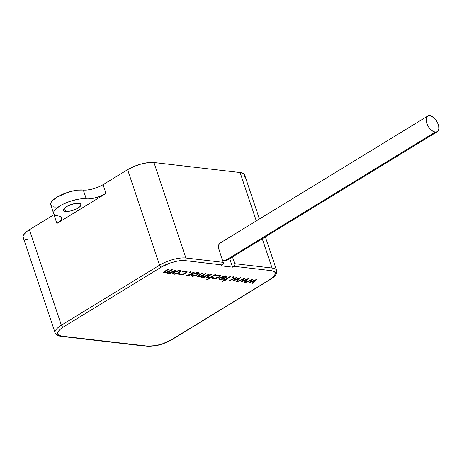 <?xml version="1.0" encoding="UTF-8"?>
<svg xmlns="http://www.w3.org/2000/svg" width="462" height="462" viewBox="0 0 462 462"><rect width="100%" height="100%" fill="white"/><g stroke="black" fill="none" stroke-linecap="round" stroke-linejoin="round"><path stroke-width="0.69" d="M227.593 259.765L226.848 260.412L224.85 260.782A9.171 4.966 58.6 0 0 226.882 260.389L437.3 131.699A9.171 4.966 -121.4 0 1 435.262 132.092L224.85 260.782L222.378 259.863A9.171 4.966 58.6 0 0 224.85 260.782L435.262 132.092L437.26 131.722L438.005 131.081L438.836 129.002L438.709 126.138L437.635 122.932L435.787 119.872L433.437 117.423L429.764 115.667A9.171 4.966 -121.4 0 1 437.618 122.898A9.171 4.966 -121.4 0 1 437.3 131.699M65.581 211.44A9.246 3.038 -18.5 0 1 63.444 210.32A9.246 3.038 -18.5 0 1 68.653 205.521A9.246 3.038 -18.5 0 1 78.84 203.332L74.492 203.638L67.799 205.931L64.299 208.31L63.467 210.383L64.576 211.232L68.312 211.388L71.633 210.73L76.623 208.841L80.122 206.462L81.012 205.001L80.561 203.898L78.84 203.332A9.246 3.038 -18.5 0 1 80.977 204.452A9.246 3.038 -18.5 0 1 75.762 209.251A9.246 3.038 -18.5 0 1 65.581 211.44L64.478 208.137L65.581 211.44M146.974 346.333A1.958 1.513 96.6 0 0 147.805 346.142A1.958 1.513 -83.4 0 1 146.991 346.333C154.984 346.696 163.3 344.461 171.939 339.628A1.958 1.057 -121.4 0 1 171.506 339.709A1.958 1.057 58.6 0 0 171.939 339.628L270.137 279.574A1.958 1.057 -121.4 0 1 269.698 279.654L273.568 276.726L275.381 273.822L275.248 272.609L274.44 271.662L271.246 270.645L233.934 266.308L232.53 267.169L220.992 265.823L222.395 264.969L185.077 260.626L176.958 261.18L170.091 263.045L161.377 267.059L63.184 327.113L59.315 330.047L57.502 332.952L57.635 334.165L58.443 335.112L61.637 336.128L147.805 346.142L155.925 345.593L162.791 343.728L171.506 339.709L269.698 279.654L171.506 339.709C165.737 343.601 152.72 347.124 147.805 346.142L61.637 336.128C55.758 334.852 56.272 331.849 63.184 327.113L161.377 267.059C167.146 263.173 180.163 259.65 185.077 260.626A1.958 1.513 -83.4 0 0 185.897 258.021A19.56 6.428 161.5 0 0 159.557 265.165L61.365 325.219L29.412 229.724L53.962 214.715A14.674 4.816 161.5 0 0 54.262 214.524L53.962 214.715L56.895 223.475L60.216 220.928L61.631 218.607L61.538 217.648L59.783 216.297L56.052 215.523L54.539 214.766L53.708 213.727L53.586 212.439L54.181 210.961L55.469 209.35L59.898 205.954L62.872 204.308L69.768 201.432L77.033 199.457L80.457 198.914L88.242 198.891L93.139 198.319L98.591 196.841L105.989 193.445L56.895 223.475L53.962 214.715L29.412 229.724A19.56 6.428 161.5 0 0 23.169 237.364L55.122 332.859A19.56 6.428 -18.5 0 1 61.365 325.219L29.412 229.724L26.912 231.427L23.695 234.731L23.1 236.209L23.221 237.497L24.053 238.536M172.776 273.394L173.77 274.214L173.262 272.695L173.77 274.214L176.703 273.845L179.493 272.655L179.354 272.239L179.198 272.828L176.288 273.96L174.376 274.243L172.932 273.943L172.927 273.077L174.162 272.031L178.615 270.501L180.324 270.582L180.873 271.246L179.493 272.655L180.861 270.986L179.845 270.495L174.162 272.031L172.771 273.712M190.61 271.743L190.228 272.378L189.05 272.395L190.332 271.748L189.351 272.089L189.27 272.563L190.529 272.222L190.367 271.748L190.529 272.222M191.043 275.514L192.03 276.334L191.522 274.815L192.03 276.334L194.97 275.97L197.759 274.774L197.62 274.364L197.759 274.774L195.726 275.727L192.319 276.357L191.014 275.675L192.423 274.157L196.876 272.626L198.585 272.707L199.134 273.371L197.759 274.774L199.128 273.106L198.111 272.615L192.423 274.157L191.037 275.837M214.963 274.653L215.598 274.728L207.351 279.764L206.722 279.695L210.198 277.564L207.681 278.095L206.37 277.829L206.664 277.009L208.079 276.033L211.076 274.203L211.712 274.272L207.369 277.102L207.646 277.616L209.032 277.587L211.169 276.905L214.963 274.653L211.169 276.905L207.86 277.65L207.282 277.396L207.681 276.79L211.712 274.272L211.076 274.203L208.079 276.033L206.306 277.72L207.028 278.078L210.198 277.564L206.722 279.695L207.351 279.764L215.598 274.728L214.963 274.653M218.93 278.621L219.854 279.568L219.352 278.084L219.854 279.568L222.961 279.135L222.857 278.823L222.961 279.135L225.514 278.003L225.381 277.604L225.514 278.003L226.946 276.322L225.947 275.854L221.945 276.571L225.306 276.305L226.01 276.651L225.023 277.847L225.987 276.952L225.635 276.368L221.945 276.571L225.127 275.826L226.415 275.941L226.963 276.449L225.797 277.824L222.961 279.135L220.49 279.597L218.971 279.262L219.017 278.471L220.409 277.31L225.023 277.847L220.409 277.31L218.867 279.094M233.558 276.738L233.171 277.367L231.999 277.391L233.281 276.744L232.299 277.079L232.219 277.558L233.472 277.217L233.316 276.738L233.472 277.217M248.516 278.551L244.895 282.409L244.213 282.328L246.904 279.568L240.887 281.941L243.468 279.163L237.693 281.572L237.029 281.491L245.056 278.153L242.608 280.942L248.516 278.551L242.608 280.942L245.056 278.153L237.029 281.491L237.693 281.572L243.468 279.163L240.887 281.941L246.904 279.568L244.213 282.328L244.895 282.409L248.516 278.551M256.474 279.481L252.853 283.333L252.171 283.252L254.862 280.492L248.954 282.877L251.426 280.093L245.651 282.496L244.987 282.415L253.141 279.088L250.566 281.866L256.474 279.481L250.566 281.866L253.014 279.077L244.987 282.415L245.651 282.496L251.426 280.093L248.954 282.877L254.862 280.492L252.171 283.252L252.853 283.333L256.474 279.481M240.558 277.627L236.937 281.479L236.261 281.404L238.946 278.638L233.039 281.029L235.51 278.24L229.735 280.642L229.071 280.567L237.098 277.223L234.656 280.018L240.558 277.627L234.656 280.018L237.098 277.223L229.071 280.567L229.735 280.642L235.51 278.24L233.039 281.029L238.946 278.638L236.261 281.404L236.937 281.479L240.558 277.627M225.906 280.197L225.006 280.093L222.632 281.543L222.003 281.468L224.37 280.018L223.469 279.914L225.092 279.579L230.243 276.426L230.879 276.501L225.727 279.654L226.628 279.758L225.906 280.197L226.628 279.758L225.727 279.654L230.879 276.501L230.243 276.426L225.092 279.579L224.185 279.475L224.37 280.018L222.003 281.468L222.632 281.543L225.006 280.093L224.821 279.55L225.006 280.093L225.906 280.197L225.595 279.273L225.906 280.197M212.26 277.685L213.248 278.8L219.219 277.246L219.075 276.819L219.219 277.246L218.538 277.627L215.708 278.615L212.918 278.748L212.127 278.286L212.26 277.685L213.167 277.518L213.213 278.089L214.016 278.367L216.176 278.164L218.52 277.217L219.554 276.097L218.647 275.531L215.742 275.941L215.61 275.641L219.196 275.075L220.241 275.329L220.513 275.976L219.219 277.246L220.513 275.635L219.375 275.092L215.61 275.641L215.742 275.941L218.647 275.531L219.537 275.97L218.52 277.217L214.016 278.367L213.167 277.518L212.26 277.685L212.104 278.24M202.073 276.981C201.328 276.709 201.675 276.201 203.118 275.45L202.991 275.063L203.118 275.45L206.104 273.62L205.469 273.55L203.188 274.948L198.544 276.565C197.776 276.34 198.059 275.872 199.393 275.161L199.266 274.774L199.393 275.161L202.575 273.209L201.946 273.14L198.764 275.086L197.066 276.674L197.713 276.998L197.395 276.039L197.713 276.998L200.947 276.126L200.589 277.067L201.241 277.408L200.924 276.443L201.241 277.408L204.06 276.68L203.124 277.552L203.754 277.622L203.627 277.24L203.754 277.622L209.627 274.03L208.997 273.96L209.627 274.03L203.754 277.622L203.124 277.552L204.146 276.929L201.241 277.408L200.583 277.056L201.022 276.351L198.4 277.004L197.06 276.513L201.946 273.14L202.575 273.209L198.25 275.935L198.094 276.397L198.544 276.565L200.97 276.114L205.469 273.55L206.104 273.62L201.877 276.276L201.623 276.79L202.073 276.981L204.978 276.322L208.997 273.96L206.526 275.468L202.073 276.981L201.34 275.958M193.624 272.17L194.259 272.245L188.386 275.837L187.751 275.762L188.617 275.237L186.042 275.491L189.247 274.728L193.624 272.17L189.524 274.595L186.042 275.491L188.617 275.237L187.751 275.762L188.386 275.837L194.259 272.245L193.624 272.17M178.898 273.804L179.885 274.925L185.857 273.371L185.712 272.938L185.528 273.562L182.34 274.74L179.279 274.792L178.765 274.411L178.898 273.804L179.805 273.637L179.851 274.214L180.648 274.486L182.813 274.284L185.158 273.337L186.192 272.216L185.285 271.65L182.38 272.066L182.247 271.76L185.834 271.194L186.879 271.454L187.15 272.095L185.857 273.371L187.15 271.754L186.013 271.211L182.247 271.76L182.38 272.066L185.285 271.65L186.174 272.089L185.158 273.337L180.648 274.486L179.805 273.637L178.898 273.804L178.742 274.359M168.26 273.048C167.515 272.782 167.862 272.268 169.3 271.517L169.173 271.13L169.3 271.517L172.286 269.692L171.656 269.617L169.369 271.015L164.732 272.638C163.958 272.407 164.241 271.939 165.575 271.229L165.448 270.848L165.575 271.229L168.763 269.282L168.128 269.207L164.946 271.154L163.253 272.742L163.9 273.065L163.577 272.106L163.9 273.065L167.129 272.193L166.77 273.134L167.429 273.475L167.105 272.511L167.429 273.475L170.247 272.747L169.306 273.62L169.941 273.695L169.814 273.308L169.941 273.695L175.814 270.103L175.179 270.027L175.814 270.103L169.941 273.695L169.306 273.62L170.328 272.996L166.978 273.354L166.77 272.967L167.204 272.418L163.9 273.065L163.265 272.776L163.635 272.054L168.128 269.207L168.763 269.282L164.437 272.002L164.276 272.47L164.732 272.638L167.77 271.916L171.656 269.617L172.286 269.692L167.931 272.459L168.104 273.019L169.935 272.84L175.179 270.027L172.713 271.541L168.26 273.048L167.527 272.031M53.661 213.594A19.56 6.428 -18.5 0 0 58.183 215.968A14.674 4.816 -18.5 0 1 61.573 217.746A14.674 4.816 -18.5 0 1 56.895 223.475L105.989 193.445L103.061 184.685L98.331 187.064L92.914 188.923L87.641 189.969L83.304 190.044A14.674 4.816 161.5 0 0 103.061 184.685L105.989 193.445A14.674 4.816 -18.5 0 1 86.238 198.804L83.304 190.044A19.56 6.428 161.5 0 0 61.758 194.681A19.56 6.428 161.5 0 0 50.728 204.833L53.661 213.594A19.56 6.428 -18.5 0 1 64.686 203.442A19.56 6.428 -18.5 0 1 86.238 198.804L83.304 190.044L77.529 190.153L74.105 190.696L66.834 192.671L56.97 197.193L52.535 200.589L51.247 202.2L50.653 203.678L50.774 204.966L51.605 206.006M244.583 174.786L243.751 173.741L240.113 172.54L153.944 162.526L148.163 162.63L141.129 164.022L133.911 166.499L127.604 169.669L159.557 265.165A19.56 6.428 -18.5 0 1 185.897 258.021L153.944 162.526A19.56 6.428 161.5 0 0 127.604 169.669L103.061 184.685L127.604 169.669L159.557 265.165A1.958 1.057 58.6 0 0 161.377 267.059A1.958 1.057 -121.4 0 1 159.557 265.165L61.365 325.219A1.958 1.057 58.6 0 0 63.184 327.113A1.958 1.057 -121.4 0 1 61.365 325.219A19.56 6.428 161.5 0 0 55.105 332.807M146.991 346.333L60.822 336.319A1.958 1.513 -83.4 0 0 61.637 336.128A1.958 1.513 96.6 0 1 60.822 336.319C57.548 335.839 55.648 334.684 55.122 332.859M276.605 270.461A19.56 6.428 161.5 0 0 272.06 268.035A1.958 1.513 96.6 0 1 271.246 270.645C277.125 271.922 276.611 274.925 269.698 279.654A1.958 1.057 58.6 0 0 270.149 279.562M244.109 177.547L244.704 176.068M53.118 206.762L55.249 207.207M25.566 239.293L27.697 239.738M259.39 219.011L244.635 174.913A19.56 6.428 161.5 0 0 240.113 172.54L153.944 162.526L185.897 258.021L223.21 262.358L219.132 250.179L223.21 262.358L223.215 263.848L222.395 264.969A1.958 1.513 -83.4 0 0 223.21 262.358L185.897 258.021A1.958 1.513 96.6 0 1 185.077 260.626L222.395 264.969L220.992 265.823L232.53 267.169L234.425 265.846L234.869 264.437L232.496 256.959L234.748 263.698L272.06 268.035L234.748 263.698A1.958 1.513 96.6 0 1 233.934 266.308L271.246 270.645A1.958 1.513 -83.4 0 0 272.06 268.035L262.266 238.75L272.06 268.035A19.56 6.428 -18.5 0 1 276.588 270.409L265.361 236.856M240.113 172.54L256.295 220.905L240.113 172.54M232.53 267.169L229.689 258.674L232.53 267.169M222.158 242.637L221.084 242.666M220.16 243.006L219.415 243.647L218.578 245.732L219.132 250.179A9.171 4.966 58.6 0 1 220.12 243.029L427.731 116.054A9.171 4.966 -121.4 0 1 429.764 115.667L427.766 116.031L426.49 117.596L426.131 120.114L426.744 123.21L428.234 126.403L430.376 129.21L432.842 131.208L435.262 132.092A9.171 4.966 -121.4 0 1 427.408 124.861A9.171 4.966 -121.4 0 1 427.731 116.054M252.656 282.756L252.853 283.333L252.656 282.756M254.753 280.174L254.862 280.492L254.753 280.174M251.322 279.781L251.426 280.093L251.322 279.781M245.547 282.184L245.651 282.496L245.547 282.184M250.358 281.243L250.566 281.866L250.358 281.243M244.704 281.826L244.895 282.409L244.704 281.826M246.8 279.25L246.904 279.568L246.8 279.25M243.364 278.857L243.468 279.163L243.364 278.857M237.589 281.26L237.693 281.572L237.589 281.26M242.4 280.313L242.608 280.942L242.4 280.313M236.746 280.902L236.937 281.479L236.746 280.902M238.842 278.32L238.946 278.638L238.842 278.32M235.406 277.928L235.51 278.24L235.406 277.928M229.631 280.336L229.735 280.642L229.631 280.336M234.442 279.389L234.656 280.018L234.442 279.389M232.103 277.223L232.219 277.558L232.103 277.223M232.299 277.079L232.219 277.558M222.505 281.162L222.632 281.543L222.505 281.162M223.469 279.914L224.37 280.018L224.185 279.475L223.469 279.914M225.306 276.305L225.144 275.826L225.306 276.305M220.322 277.824L224.232 278.28L224.053 277.731L224.232 278.28L220.541 279.123L219.745 278.713L220.195 277.448L219.727 278.586L220.23 279.071L221.887 279.06L224.232 278.28L220.322 277.824M213.248 278.8L212.838 277.581L213.248 278.8M212.982 277.552L213.115 277.933L213.167 277.518M218.486 275.057L218.647 275.531L218.486 275.057M215.638 275.629L215.742 275.941L215.638 275.629M207.224 279.383L207.351 279.764L207.224 279.383M206.67 277.009L207.028 278.078L206.67 277.009M208.818 275.583L208.945 275.964L208.818 275.583M207.542 276.368L207.681 276.79L207.542 276.368M198.544 276.565L197.84 275.687M194.97 275.97L194.86 275.647L194.97 275.97M192.758 275.895L192.019 275.514L192.937 273.862L193.058 274.226L197.395 273.059L197.239 272.597L198.169 273.452L197.13 274.699L192.758 275.895L193.717 275.878L196.893 274.838L198.158 273.417L196.448 273.071L194.098 273.7L192.105 275.057L192.146 275.698L192.758 275.895M188.259 275.456L188.386 275.837L188.259 275.456M189.16 272.228L189.27 272.563L189.16 272.228M189.351 272.089L189.27 272.563M179.885 274.925L179.475 273.7L179.885 274.925M179.62 273.671L179.747 274.053L179.805 273.637M185.123 271.177L185.285 271.65L185.123 271.177M182.276 271.748L182.38 272.066L182.276 271.748M176.703 273.845L176.6 273.521L176.703 273.845M174.492 273.77L173.752 273.394L174.676 271.743L174.798 272.106L179.129 270.934L178.973 270.472L179.909 271.327L178.863 272.574L174.936 273.793L177.824 273.106L179.92 271.506L178.696 270.911L175.837 271.581L173.839 272.938L173.885 273.573L174.492 273.77M164.732 272.638L164.027 271.754M270.137 279.574C276.64 275 276.819 274.076 276.588 270.409M226.01 276.651L225.739 275.837M219.745 278.713L219.49 277.962M219.537 275.97L219.242 275.075M207.282 277.396L207.051 276.703M192.019 275.508L191.724 274.642M198.169 273.452L197.886 272.597M186.174 272.089L185.88 271.194M173.752 273.383L173.464 272.516M179.909 271.327L179.62 270.472"/></g></svg>

